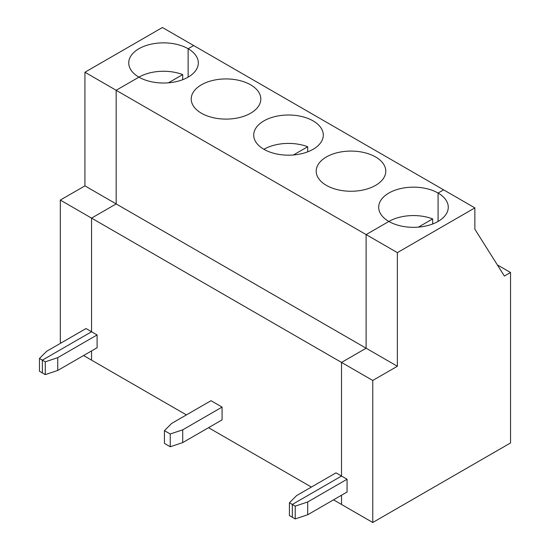 <?xml version="1.0" encoding="UTF-8"?>
<svg xmlns="http://www.w3.org/2000/svg" width="550" height="550" viewBox="0 0 550 550"><rect width="100%" height="100%" fill="white"/><g stroke="black" fill="none" stroke-linecap="round" stroke-linejoin="round"><path stroke-width="0.82" d="M61.428 342.753L60.321 342.114L60.321 200.076L91.568 218.116L91.568 331.746L42.364 360.154L42.364 372.934L39.469 371.264L39.469 358.476L46.667 351.278L86.034 328.549L91.568 331.746L42.364 360.154L39.469 358.476M186.409 414.906L91.568 360.154L91.568 350.921L91.568 360.154L83.573 355.534M497.351 264.907L510.531 272.511L504.384 276.066L474.863 229.192L474.863 207.886L443.616 189.846L438.082 193.043L438.082 221.451L438.082 193.043A34.794 20.089 0 0 0 400.166 188.691A34.794 20.089 0 0 0 378.689 207.247A34.794 20.089 0 0 0 388.877 221.451A34.794 20.089 0 0 0 426.793 225.803A34.794 20.089 0 0 0 448.271 207.247A34.794 20.089 0 0 0 438.082 193.043L443.616 189.846L193.662 45.54L188.127 48.737A34.794 20.089 0 0 0 150.212 44.378A34.794 20.089 0 0 0 128.734 62.941A34.794 20.089 0 0 0 138.923 77.144A34.794 20.089 0 0 0 176.839 81.496A34.794 20.089 0 0 0 198.323 62.941A34.794 20.089 0 0 0 188.127 48.737L193.662 45.54L162.422 27.5L84.927 72.242L116.167 90.282L116.167 203.913L84.927 185.873L60.321 200.076M84.927 72.242L84.927 185.873M138.923 77.144L116.167 90.282L138.923 77.144A34.794 20.089 180 0 1 182.71 74.587L168.451 82.823M295.212 518.918L295.212 506.138L307.691 501.978L307.691 514.759L295.212 518.918L292.318 517.248L292.318 504.46L341.522 476.053L341.522 362.422L366.121 348.219L366.121 234.589L116.167 90.282L116.167 203.913L91.568 218.116L91.568 331.746L97.103 334.943L97.103 347.724L57.743 370.453L45.265 374.612L42.364 372.934L42.364 360.154L45.265 361.824L57.743 357.665L97.103 334.943M188.127 48.737L188.127 77.144L188.127 48.737M182.71 74.587L182.71 79.695M208.546 427.694L311.382 487.059M333.527 499.847L341.522 504.46L341.522 495.227L341.522 504.46L372.763 522.5L372.763 380.462L397.368 366.259L116.167 203.913L91.568 218.116L372.763 380.462M263.904 149.297A34.794 20.089 0 0 0 301.819 153.649A34.794 20.089 0 0 0 323.297 135.094A34.794 20.089 0 0 0 317.529 124.018A34.794 20.089 0 0 0 278.486 115.858A34.794 20.089 0 0 0 253.715 135.094A34.794 20.089 0 0 0 263.904 149.297A34.794 20.089 180 0 1 307.691 146.74L307.691 151.848M307.691 146.74L293.425 154.976M57.743 370.453L57.743 357.665M45.265 374.612L45.265 361.824M164.443 430.636L164.443 443.417L170.239 446.765L170.239 433.978L164.443 430.636L171.648 423.431L211.008 400.703L222.076 407.096L222.076 419.877L182.717 442.606L170.239 446.765M170.239 433.978L182.717 429.818L222.076 407.096M295.212 506.138L292.318 504.46L341.522 476.053L341.522 362.422L366.121 348.219L366.121 234.589L388.877 221.451A34.794 20.089 180 0 1 432.664 218.9L432.664 224.001M307.691 501.978L347.057 479.249L335.988 472.856L296.622 495.584L289.417 502.789L289.417 515.57L292.318 517.248L292.318 504.46L289.417 502.789M326.391 185.371A34.794 20.089 0 0 0 364.306 189.729A34.794 20.089 0 0 0 385.784 171.167A34.794 20.089 0 0 0 375.595 156.963A34.794 20.089 0 0 0 337.679 152.611A34.794 20.089 0 0 0 316.202 171.167A34.794 20.089 0 0 0 326.391 185.371M201.417 113.218A34.794 20.089 0 0 0 239.333 117.576A34.794 20.089 0 0 0 260.81 99.014A34.794 20.089 0 0 0 250.614 84.81A34.794 20.089 0 0 0 212.699 80.458A34.794 20.089 0 0 0 191.221 99.014A34.794 20.089 0 0 0 201.417 113.218M182.717 442.606L182.717 429.818M432.664 218.9L418.399 227.129M347.057 479.249L347.057 492.03L307.691 514.759M474.863 207.886L397.368 252.629L366.121 234.589L388.877 221.451M510.531 272.511L510.531 442.963L372.763 522.5M397.368 252.629L397.368 366.259"/></g></svg>
